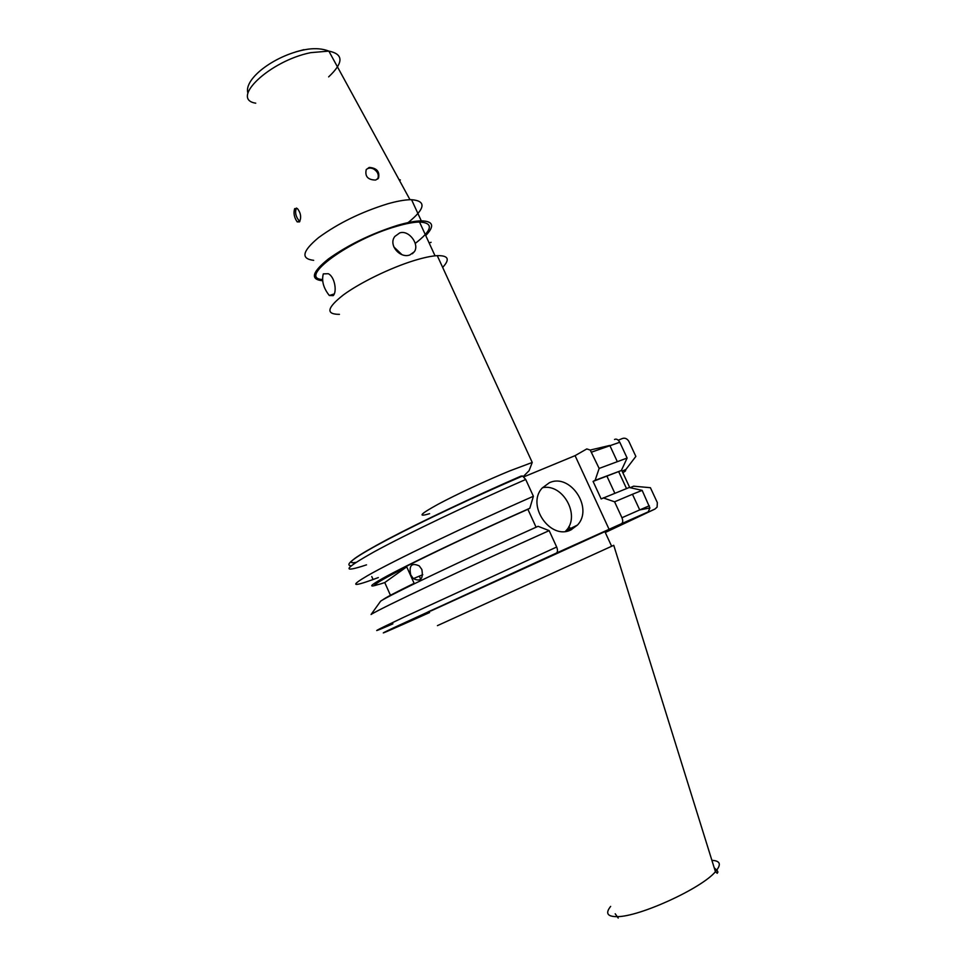 <?xml version="1.0" encoding="UTF-8"?>
<svg xmlns="http://www.w3.org/2000/svg" width="967" height="967" viewBox="0 0 967 967"><rect width="100%" height="100%" fill="white"/><g stroke="black" fill="none" stroke-linecap="round" stroke-linejoin="round"><path stroke-width="1.45" d="M369.237 167.424L366.239 169.551C364.74 176.417 367.883 179.922 375.68 180.055L378.532 178.061C379.838 171.534 376.743 167.992 369.237 167.424M398.936 179.463L400.362 179.983L399.371 180.261M294.645 208.654C293.315 213.091 294.173 217.49 297.195 221.89L299.516 221.89C301.511 217.357 300.797 212.909 297.401 208.546L294.645 208.654M570.929 529.892L577.444 525.081C593.835 508.219 570.167 472.67 549.28 482.799L542.185 488.045C526.024 505.125 550.392 540.553 570.929 529.892M565.393 531.403L566.094 530.641C580.78 515.58 562.879 483.125 542.463 487.719M445.05 604.206L428.127 611.845L445.05 604.206M711.893 860.34C720.415 860.763 721.587 864.546 715.435 871.702L613.743 545.291L611.64 546.27L604.883 531.632L430.835 610.975M611.64 546.27L437.435 625.637M536.081 527.22L527.885 509.295L529.819 508.255C470.856 534.376 405.258 565.743 382.896 578.29C370.119 585.458 368.294 587.622 377.444 584.781M529.819 508.255L533.397 496.264C467.073 525.407 391.671 561.658 367.255 575.848C350.139 585.869 352.085 587.102 373.081 579.511L378.327 577.577M421.842 569.454C423.473 578.967 420.645 582.025 413.356 578.617L410.733 574.918C408.775 565.477 411.616 562.468 419.255 565.9L421.842 569.454M409.815 254.974C400.072 258.709 388.045 244.965 394.862 236.431L399.709 232.914C409.174 229.65 419.799 244.724 414.275 251.807L409.815 254.974M323.304 273.879C321.479 280.926 323.474 288.13 329.312 295.491L333.156 295.66C337.132 292.252 335.005 276.828 328.272 273.709L323.304 273.879M339.453 314.348C325.577 314.372 326.87 307.905 343.333 294.959C359.881 282.739 390.233 267.944 413.803 260.655C423.486 257.669 431.306 256.001 437.265 255.651C448.41 255.409 450.211 259.325 442.656 267.4M408.098 222.603C425.407 208.582 426.556 200.943 411.555 199.685L409.996 199.71C404.073 199.915 396.675 201.281 387.779 203.795C361.211 212.015 338.124 223.304 318.53 237.652C302.224 251.263 300.604 258.818 313.659 260.328M425.746 235.573C434.836 226.06 433.349 221.153 421.286 220.851C415.23 220.972 407.349 222.458 397.618 225.299C371.304 233.651 348.277 244.832 328.538 258.866C311.99 272.138 309.96 279.439 322.446 280.756M415.23 243.442C432.479 230.013 433.905 222.869 419.509 222.011C413.671 222.132 406.067 223.558 396.688 226.302C349.8 239.441 297.232 278.121 322.265 279.499M401.885 254.599L393.787 246.863M420.742 579.281L419.327 576.139M527.885 509.295C446.101 545.533 365.453 585.664 375.522 584.431M382.606 599.975C384.431 598.283 394.923 592.735 414.118 583.319L406.708 566.843L384.757 582.557C367.158 588.565 374.471 583.331 406.708 566.843M390.45 595.285L384.757 582.557M614.529 439.477C616.305 438.547 618.058 439.465 619.787 442.257L627.124 458.044L621.346 470.53L593.073 481.409L601.16 498.924L629.215 487.489L642.148 490.366L649.909 507.977L648.156 511.894L632.394 519.255L654.889 509.101L657.101 507.143L657.342 502.622L650.404 487.706L633.615 486.183L630.182 487.694M549.159 530.629L538.099 526.314C465.647 558.684 388.118 595.696 380.611 601.196L371.086 614.492C378.665 609.186 467.895 567.025 549.159 530.629L556.678 547.02C557.862 550.102 557.741 552.145 556.291 553.124L621.406 523.751C622.929 522.736 623.111 520.73 621.95 517.732L614.589 501.813L632.454 494.27L639.719 509.911L621.95 517.732M380.611 601.196L379.644 602.538M622.567 472.114L622.095 471.11L625.867 469.503L635.851 456.412L628.743 441.133C626.906 438.45 624.706 437.616 622.119 438.619L618.3 440.203M629.747 487.598L622.095 471.11M622.881 472.778L625.431 471.002L625.867 469.503M533.397 496.264L525.71 479.475L522.555 476.018L520.995 476.102C473.214 496.941 419.859 522.265 387.259 539.477C354.696 556.932 344.264 564.559 355.977 562.383M609.162 529.481L575.075 455.65L523.848 476.84M575.075 455.65L586.8 448.93L590.233 450.054L599.141 468.427L595.116 480.333L593.073 481.409M642.148 490.366L632.454 494.27M603.227 497.872L614.589 501.813M618.783 471.872L626.483 488.48M621.346 470.53L595.116 480.333M627.124 458.044L599.141 468.427M377.613 179.076C379.209 175.136 377.904 171.775 373.685 168.983C370.772 167.617 368.294 167.811 366.239 169.563M400.048 181.506L401.921 184.915M296.434 208.05C294.73 212.426 295.745 216.826 299.492 221.238L299.818 221.455M714.214 867.786C720.862 873.455 716.209 872.355 717.26 873.286L715.435 871.702C701.583 888.455 638.969 917.042 616.982 916.643C607.3 916.656 605.197 913.235 610.648 906.393M605.282 532.491L654.889 509.101M523.365 476.453L529.094 470.663L532.237 462.456L510.008 470.796C487.066 480.176 456.086 494.596 438.124 504.242C420.053 514.19 417.2 517.333 429.59 513.67M303.964 49.643L295.648 51.904M328.647 76.877C343.66 62.734 343.72 54.14 328.853 51.106L310.745 52.653C269.781 60.788 229.493 99.19 255.735 103.179M648.156 511.894L621.406 523.751M556.291 553.124L395.237 627.051C369.297 639.284 387.682 631.378 429.626 612.522M556.678 547.02L403.916 617.188C371.727 632.418 368.064 634.63 392.916 623.848M525.71 479.475C469.684 503.928 406.611 534.086 374.531 551.613C343.442 569.007 340.771 573.419 366.517 564.849M649.304 505.777L639.719 509.911L649.909 507.977M619.787 442.257L591.599 452.133M618.203 918.094L615.217 913.779M299.492 221.238L297.195 221.89M566.094 530.641L577.444 525.081M568.814 526.677L571.606 529.578M422.784 574.7L413.356 578.617M429.106 242.91L431.101 242.306M334.207 293.956L329.312 295.491M247.915 93.207C243.2 78.581 276.538 53.838 308.098 49.172C315.967 48.12 322.881 48.773 328.853 51.106L409.996 199.71M332.757 294.415L333.264 295.539M419.509 222.011L435.041 255.832M411.555 199.685L421.286 220.851M437.265 255.651L532.237 462.456M412.341 253.753L414.275 251.807M371.751 576.55L373.081 579.511M351.081 565.804C343.333 565.151 356.17 556.049 389.604 538.498C423.062 521.008 475.377 496.24 522.555 476.018M606.853 476.018L614.758 493.097M590.233 450.054L609.802 445.436L617.236 461.464M377.819 178.907L378.532 178.061"/></g></svg>
